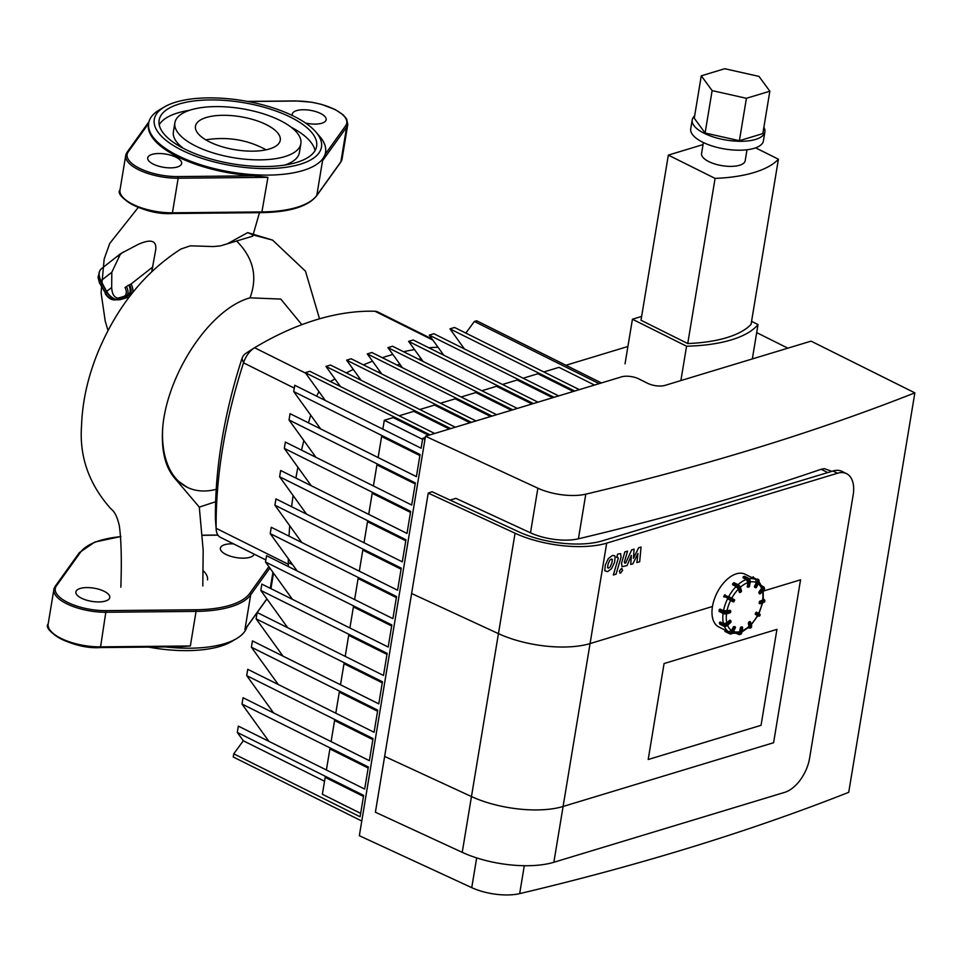 <?xml version="1.0" encoding="UTF-8"?>
<svg xmlns="http://www.w3.org/2000/svg" width="963" height="963" viewBox="0 0 963 963"><rect width="100%" height="100%" fill="white"/><g stroke="black" fill="none" stroke-linecap="round" stroke-linejoin="round"><path stroke-width="1.44" d="M725.175 630.139L718.807 626.973A29.468 16.816 -63.5 0 1 714.149 599.768A29.468 16.816 -63.5 0 1 736.382 573.816A29.468 16.816 -63.5 0 1 745.097 574.213L752.356 577.836M754.474 587.105L755.654 587.009L754.896 586.611L755.534 587.683L754.45 586.395L756.412 582.603L755.738 579.521L752.452 577.884A29.468 16.816 -63.5 0 1 752.488 577.896M752.452 577.884L753.463 577.006A0.614 0.614 0 0 0 752.645 577.27L752.356 577.824M753.427 576.993L752.741 577.319M758.784 592.594L760.084 592.654L759.506 592.004L759.482 593.653L759.061 591.788L762.359 587.454L759.121 581.977M759.578 603.536L759.795 601.225L763.238 599.853L763.214 590.897M750.707 625.505L757.821 615.79L755.317 614.358L756.509 614.262L755.75 613.864L758.519 616.139L759.253 615.814L756.509 614.262L757.074 613.178L756.894 612.396L756.316 612.781L760.192 614.96L759.675 613.973L759.626 616.043L760.192 614.96M755.317 614.358L755.871 612.552L756.882 612.396M741.943 631.933L749.094 627.069L748.347 623.266L749.647 623.326L749.07 622.676L749.9 627.286L750.755 627.118L749.647 623.326L750.574 622.158L749.864 621.905L751.549 626.347A2.456 1.059 45.9 0 1 751.453 627.214L751.682 625.95L750.755 627.118A2.456 1.059 -134.1 0 1 750.659 627.984L751.453 627.214M748.347 623.266L750.057 621.785M732.374 633.317L738.561 633.124L739.716 631.656L740.354 627.78L741.967 626.997M732.638 632.51L732.783 632.559A2.456 2.01 119.5 0 1 729.846 633.847L725.175 631.475L729.232 633.498L729.208 632.775L724.91 630.645L725.151 631.463L725.283 630.151L728.606 631.764L731.543 630.488L733.505 626.696L734.721 627.322L734.54 626.54L731.411 631.824L732.169 632.222L734.721 627.322L735.323 627.671M725.765 631.812L725.765 631.812A0.614 0.614 0 0 0 725.789 631.824L725.151 631.463A0.614 0.614 0 0 1 724.91 630.645L725.199 630.091M725.789 631.824L729.858 633.847L732.867 632.619L735.419 627.72A0.614 0.614 0 0 0 735.178 626.901L734.564 626.552L735.323 627.659L732.783 632.559L732.169 632.222A2.456 2.01 -60.5 0 1 729.232 633.498L729.87 633.859M720.192 624.277L719.614 623.266L723.67 625.288L723.947 624.481L719.891 622.459L719.614 623.266L720.3 622.062L723.466 623.627L726.86 622.989L729.629 620.304L730.652 621.183L730.472 620.401L726.499 624L727.065 624.65L730.652 621.183L730.652 622.254M730.736 621.063L730.893 622.026L727.318 625.493A2.456 1.721 163.7 0 1 723.923 626.131L724.296 626.275M727.053 625.709L727.065 624.65A2.456 1.721 -16.3 0 1 723.67 625.288L723.923 626.131L719.71 623.615M729.629 620.304L730.267 620.401M719.205 611.108L719.421 610L723.478 612.023L723.983 611.349L719.915 609.326L719.421 610L720.336 609.194L723.502 610.771L730.05 610.47M733.758 601.454L734.564 600.467A0.614 0.614 0 0 0 734.324 599.648L731.579 598.095L734.324 599.648L733.216 601.839A0.614 0.614 0 0 0 733.999 601.562L728.136 598.36L730.423 600.274L731.724 598.854L734.48 600.406M725.187 594.857L725.223 594.869A0.614 0.614 0 0 0 724.405 595.134L724.092 597.048L723.827 596.229A0.614 0.614 0 0 0 724.08 597.048L724.236 596.458M732.747 601.61L728.16 599.082M740.318 587.442L741.101 591.583M732.987 583.674L734.275 582.82L738.127 584.842M732.747 583.915L732.807 584.529L732.747 583.915M739.572 592.221L738.392 589.127L736.093 586.539L732.927 584.962L736.864 586.551A1.842 0.794 45.9 0 1 738.585 588.489L739.44 588.321A2.456 1.059 -134.1 0 0 737.14 585.745L736.864 586.551M747.661 586.997L747.842 582.615L746.397 579.473L743.243 577.908L743.833 576.644L743.135 577.102L747.396 579.341A1.842 1.336 73.1 0 1 748.48 581.7L749.334 581.796A2.456 1.77 -106.9 0 0 747.902 578.667L747.396 579.341M450.13 500.098L455.884 498.353L530.493 532.828A36.835 14.337 9.4 0 0 578.414 538.799A2896.812 1127.817 9.4 0 0 821.126 469.27L824.328 468.656L831.851 471.328M537.872 488.193L425.477 436.251L621.616 376.834A12.278 4.779 -170.6 0 1 638.758 378.88L647.786 383.37A12.278 4.779 9.4 0 0 664.927 385.405L811.063 341.143L914.85 392.856A2896.812 1127.817 -170.6 0 1 585.793 494.163A36.835 14.337 -170.6 0 1 537.872 488.193L530.493 532.828M425.477 436.251L359.343 835.715L471.75 887.657A36.835 14.337 9.4 0 0 519.671 893.628A2896.812 1127.817 9.4 0 0 848.716 792.32L914.85 392.856M449.336 429.017L413.837 411.333L399.151 415.775M450.732 428.595L325.939 366.421L340.433 386.524M434.65 433.47L309.869 371.297L305.271 372.681L325.325 400.5M428.667 435.276L393.169 417.593L384.297 420.277L382.829 429.149M430.064 434.855L305.271 372.681M425.261 437.563L422.745 438.321L421.108 448.216L294.762 385.272L293.715 391.58L320.631 428.908M419.892 455.559L381.613 436.492L378.122 457.557M237.295 732.434L243.302 740.776L233.756 753.824L360.09 816.78L363.641 795.39L237.295 732.434L238.343 726.126L364.676 789.07L368.335 766.981L241.99 704.037L243.037 697.718L369.383 760.674L373.042 738.573L246.697 675.629L247.744 669.309L374.089 732.265L377.749 710.176L251.403 647.22L252.45 640.913L378.784 703.857L382.443 681.768L256.098 618.824L257.145 612.504L383.491 675.46L387.15 653.359L260.804 590.415L261.852 584.108L388.197 647.052L391.845 624.963L265.511 562.007L266.546 555.699L392.892 618.643L396.551 596.554L270.206 533.61L271.253 527.291L397.599 590.247L401.258 568.146L274.912 505.202L275.96 498.894L402.305 561.838L405.953 539.749L279.619 476.793L280.654 470.486L407 533.43L410.659 511.341L284.314 448.397L285.361 442.077L411.707 505.033L415.366 482.945L289.02 419.988L290.068 413.681L416.401 476.625L420.061 454.536L293.715 391.58M289.02 419.988L315.924 457.305M415.197 483.968L376.906 464.888L373.427 485.954M284.314 448.397L311.23 485.713M419.82 409.516L434.506 405.074L470.004 422.757M440.488 403.256L455.174 398.814L490.673 416.498M461.157 396.997L475.842 392.555L511.341 410.238M481.825 390.737L496.499 386.283L532.009 403.979M502.493 384.478L517.167 380.024L552.678 397.719M523.162 378.218L537.836 373.764L573.346 391.459M565.931 365.266L627.912 346.487M401.09 569.181L362.798 550.102L359.319 571.167M405.784 540.773L367.505 521.705L364.014 542.771M410.491 512.376L372.212 493.297L368.721 514.362M274.912 505.202L301.816 542.518M279.619 476.793L306.523 514.122M396.383 597.59L358.104 578.51L354.613 599.576M270.206 533.61L297.122 570.927M455.318 427.211L330.538 365.037L325.939 366.421M391.676 625.986L353.397 606.919L349.906 627.972M265.511 562.007L292.415 599.335M471.401 422.336L346.608 360.162L361.101 380.265M475.987 420.951L351.206 358.778L346.608 360.162M386.982 654.395L348.69 635.315L345.211 656.381M260.804 590.415L287.708 627.732M492.069 416.076L367.276 353.903L381.769 374.005M496.655 414.692L371.874 352.506L367.276 353.903M382.275 682.803L343.996 663.724L340.505 684.789M256.098 618.824L283.014 656.14M512.725 409.817L387.945 347.643L402.438 367.746M517.324 408.42L392.543 346.247L387.945 347.643M377.568 711.2L339.289 692.132L335.798 713.186M251.403 647.22L278.307 684.549M533.394 403.557L408.613 341.384L423.106 361.486M537.992 402.161L413.211 339.987L408.613 341.384M372.874 739.608L334.582 720.529L331.103 741.594M246.697 675.629L273.6 712.945M554.062 397.298L429.281 335.124L443.774 355.227M558.66 395.901L433.88 333.728L429.281 335.124M368.167 768.017L329.888 748.937L326.397 770.003M241.99 704.037L268.906 741.354M579.329 389.642L454.548 327.468L449.95 328.865L464.443 348.955M594.496 385.056L558.997 367.36L543.83 371.959M599.13 383.647L474.35 321.473L465.839 333.102M574.73 391.038L449.95 328.865M601.43 382.949L476.649 320.775L474.35 321.473M363.46 796.413L325.181 777.346L322.376 794.27L360.668 813.35M324.531 781.246L243.302 740.776M233.756 753.824L233.227 756.978L361.775 821.03M756.689 332.632L787.866 348.173M422.576 439.357L384.297 420.277M424.948 439.417L422.745 438.321M428.234 493.092L384.634 756.424L471.461 796.557A67.53 26.29 9.4 0 0 563.09 806.476L773.59 742.726L800.554 579.81L763.25 591.113L800.554 579.81L773.59 742.726L563.09 806.476A67.53 26.29 -170.6 0 1 471.461 796.557L384.634 756.424L375.401 812.218L462.228 852.339A67.53 26.29 9.4 0 0 553.857 862.27L784.652 792.368A30.696 17.515 -63.5 0 0 809.57 758.326L853.158 494.982A30.696 17.515 -63.5 0 0 846.549 473.664A30.696 17.515 -63.5 0 0 837.485 473.242L606.69 543.144A67.53 26.29 -170.6 0 1 515.061 533.213L428.234 493.092L432.05 491.744L518.876 531.877A61.391 23.906 9.4 0 0 602.176 540.893L832.971 470.991L837.485 473.242M515.061 533.213L498.437 633.642A67.53 26.29 9.4 0 0 590.066 643.573L712.464 606.497L590.066 643.573A67.53 26.29 -170.6 0 1 498.437 633.642L411.61 593.509L498.437 633.642L462.228 852.339M846.549 473.664L842.047 471.413A30.696 17.515 116.5 0 0 832.971 470.991M761.047 725.32L648.195 759.506L664.073 663.543L776.936 629.369L761.047 725.32L648.195 759.506L664.073 663.543L776.936 629.369L761.047 725.32M712.126 90.606L701.293 75.824L724.73 68.722L759 76.414L769.846 91.208L746.409 98.298L712.126 90.606L705.109 133.014L694.263 118.22L701.293 75.824M746.409 98.298L739.391 140.706L762.828 133.604L769.846 91.208M739.391 140.706L705.109 133.014M763.864 127.321A36.835 14.337 -170.6 0 1 764.887 131.931L763.418 140.863A36.835 14.337 -170.6 0 1 740.812 150.192A36.835 14.337 -170.6 0 1 702.713 142.223A36.835 14.337 -170.6 0 1 690.724 128.825L692.204 119.894A36.835 14.337 -170.6 0 1 694.66 115.861M764.887 131.931A36.835 14.337 -170.6 0 1 742.292 141.272A36.835 14.337 -170.6 0 1 704.194 133.291A36.835 14.337 -170.6 0 1 692.204 119.894M746.999 149.771L745.181 160.773A22.101 8.607 -170.6 0 1 731.615 166.37A22.101 8.607 -170.6 0 1 708.756 161.579A22.101 8.607 -170.6 0 1 701.57 153.55L703.387 142.548M755.606 147.845L778.417 159.208L751.068 324.35A118.858 46.272 -170.6 0 1 687.738 343.538L715.088 178.396L668.334 155.103L703.05 144.594M687.738 343.538L640.997 320.246L668.334 155.103M778.417 159.208A118.858 46.272 -170.6 0 1 715.088 178.396M751.573 321.353L758.025 324.567L752.332 358.934M758.025 324.567A124.997 48.668 -170.6 0 1 686.571 346.211L632.426 319.222L625.035 363.858M632.426 319.222L641.635 316.442M686.571 346.211L680.889 380.578M378.158 372.2A382.046 218.047 -63.5 0 1 379.94 371.453M397.105 365.085A382.046 218.047 -63.5 0 1 399.886 364.195M418.604 359.235A382.046 218.047 -63.5 0 1 421.108 358.718M310.122 485.171A382.046 218.047 -63.5 0 1 310.267 484.377M151.757 271.602L155.753 249.525C156.656 240.365 150.685 238.716 137.817 244.578L120.604 253.666L111.816 272.252L111.672 287.468C112.057 295.81 115.584 299.385 122.265 298.181L131.618 293.932M124.335 296.255A8.595 5.718 51.9 0 0 125.021 287.552L128.717 285.048A9.823 6.536 -128.1 0 1 128.284 294.75A9.823 6.536 -128.1 0 1 126.803 295.509L118.69 297.964A9.823 6.536 -128.1 0 1 116.764 298.181M227.172 243.892L247.708 232.613L252.523 234.791L252.715 236.164L220.431 245.878L213.449 246.552L190.313 245.83L180.912 249.044C145.244 271.819 117.883 305.512 98.804 350.147C88.175 375.594 82.433 400.68 81.566 425.405C79.207 455.908 88.608 483.294 109.782 507.537C111.889 510.294 115.704 510.751 119.256 525.365C121.254 539.184 121.783 559.792 120.857 587.189M205.793 139.84C227.545 136.409 247.647 139.731 266.101 149.831M301.84 324.663L280.775 299.084L250.019 297.832C209.152 309.135 167.068 374.932 162.711 427.62C161.038 450.804 165.371 468.042 175.711 479.357L187.111 487.23A105.966 60.476 -63.5 0 1 162.711 427.62M175.711 479.357L199.293 507.104L203.181 550.21L202.796 585.937M216.242 489.3A105.966 60.476 -63.5 0 1 187.111 487.23M627.069 565.582L631.343 555.434L630.741 564.462L632.872 563.824L637.963 553.436L636.868 562.609L639.685 561.754L641.033 547.044L638.638 547.766L633.449 558.323L634.051 549.151L631.668 549.873L625.757 562.958L624.915 563.211L624.361 562.091L627.575 551.113L624.843 551.931L621.544 563.186L621.99 566.689L627.069 565.582M624.915 563.211L624.361 562.091M611.3 559.094L609.82 560.177L608.05 564.198L607.569 567.809L608.652 568.11L610.109 567.038L611.866 563.042L612.36 559.407L611.3 559.094L612.36 559.407M604.776 570.734L607.605 571.637L611.565 568.688L614.599 562.211L615.152 556.47L614.334 555.579L612.336 555.567L608.363 558.528L605.318 565.028L604.776 570.734M607.569 567.809L608.652 568.11M618.258 558.251L613.335 574.983L616.067 574.153L621.063 557.18L620.641 553.653L617.632 554.122L616.657 557.445L617.716 557.12L618.258 558.251L617.716 557.12M621.364 568.531L619.329 571.312L620.605 573.081L622.64 570.301L621.364 568.531L622.098 568.555M619.871 573.057L620.605 573.081M246.54 627.214L266.883 598.842M246.925 626.865A89.631 34.897 -170.6 0 1 244.578 631.668A89.631 34.897 -170.6 0 1 236.537 638.625A89.631 34.897 -170.6 0 1 165.431 646.931M190.349 645.98L100.573 646.859L106.062 610.638A38.063 14.818 -170.6 0 1 67.663 602.381A38.063 14.818 -170.6 0 1 56.396 585.901A1.228 1.107 35.6 0 0 55.035 586.72A39.29 15.3 9.4 0 0 53.88 589.452A39.29 15.3 9.4 0 0 106.303 612.263L196.067 611.385L190.349 645.98L179.515 646.787L100.357 647.461M104.197 591.318A17.19 6.693 -170.6 0 1 109.782 597.566A17.19 6.693 -170.6 0 1 91.738 601.357A17.19 6.693 -170.6 0 1 75.872 591.944A17.19 6.693 -170.6 0 1 86.417 587.586A17.19 6.693 -170.6 0 1 104.197 591.318M254.208 554.17A17.19 6.693 -170.6 0 1 235.754 557.505A17.19 6.693 -170.6 0 1 220.383 548.176A17.19 6.693 -170.6 0 1 233.503 543.854M202.964 570.493A42.974 16.732 -170.6 0 1 207.49 579.882M148.603 647.1A84.72 32.983 9.4 0 0 231.541 641.563L236.537 638.625M189.434 110.324A79.809 31.069 9.4 0 0 159.22 124.793M315.033 150.589A79.809 31.069 9.4 0 0 291.091 127.164M174.869 122.807A63.847 24.857 -170.6 0 1 214.051 106.616A63.847 24.857 -170.6 0 1 280.089 120.447A63.847 24.857 -170.6 0 1 300.865 143.656A63.847 24.857 -170.6 0 1 233.804 157.751A63.847 24.857 -170.6 0 1 174.869 122.807L173.4 131.726A63.847 24.857 9.4 0 0 183.163 148.23M284.819 165.058A63.847 24.857 9.4 0 0 299.385 152.587L300.865 143.656M172.221 213.401L261.792 212.642C289.658 212.125 307.943 206.515 316.634 195.814A1.228 1.107 -144.4 0 0 316.803 195.381L322.533 160.785L325.217 154.261A89.631 34.897 -170.6 0 0 325.374 153.454L325.566 152.335A89.631 34.897 9.4 0 0 319.68 136.409L315.9 132.015A84.72 32.983 -170.6 0 1 232.48 165.78A84.72 32.983 -170.6 0 1 164.396 106.941A84.72 32.983 -170.6 0 1 208.405 97.877A84.72 32.983 -170.6 0 1 315.9 132.015M292.379 115.524A17.19 6.693 -170.6 0 1 292.246 114.116A17.19 6.693 -170.6 0 1 302.791 109.758A17.19 6.693 -170.6 0 1 320.571 113.478A17.19 6.693 -170.6 0 1 326.168 119.737A17.19 6.693 -170.6 0 1 305.512 123.011M164.396 106.941L159.389 109.878A89.631 34.897 9.4 0 0 148.699 123.059A89.631 34.897 9.4 0 0 268.292 175.097A89.631 34.897 9.4 0 0 325.566 152.335M340.36 162.506A1.228 1.107 -144.4 0 0 340.89 161.772L316.803 195.381A89.631 34.897 -170.6 0 1 262.201 211.92L172.437 212.799L172.016 213.521L261.792 212.642L267.931 177.336L254.003 175.832A89.631 34.897 -170.6 0 1 148.507 124.167L148.699 123.059M290.645 117.245A79.809 31.069 -170.6 0 1 316.61 146.268A79.809 31.069 -170.6 0 1 232.793 163.891A79.809 31.069 -170.6 0 1 159.124 120.194A79.809 31.069 -170.6 0 1 208.092 99.959A79.809 31.069 -170.6 0 1 290.645 117.245M266.282 124.624A42.974 16.732 -170.6 0 1 280.269 140.249A42.974 16.732 -170.6 0 1 235.141 149.734A42.974 16.732 -170.6 0 1 195.465 126.213A42.974 16.732 -170.6 0 1 221.839 115.319A42.974 16.732 -170.6 0 1 266.282 124.624M176.048 157.258A17.19 6.693 -170.6 0 1 181.646 163.505A17.19 6.693 -170.6 0 1 163.59 167.297A17.19 6.693 -170.6 0 1 147.724 157.896A17.19 6.693 -170.6 0 1 158.269 153.526A17.19 6.693 -170.6 0 1 176.048 157.258M245.649 353.505A6.139 3.503 116.5 0 0 245.493 353.614A6.139 3.503 116.5 0 0 241.966 358.537A378.977 216.29 116.5 0 0 215.423 518.84A6.139 3.503 116.5 0 0 215.447 519.201A6.139 3.503 116.5 0 0 215.483 519.587M265.848 559.96L220.407 537.318A18.417 10.509 -63.5 0 1 216.169 529.433A18.417 10.509 -63.5 0 1 216.133 528.314A391.255 223.308 -63.5 0 1 243.519 362.834A18.417 10.509 -63.5 0 1 254.088 348.028A18.417 10.509 -63.5 0 1 254.581 347.727A391.255 223.308 -63.5 0 1 374.992 311.254A18.417 10.509 -63.5 0 1 377.677 311.904L432.086 339M316.695 396.202A18.417 10.509 -63.5 0 1 319.018 391.736M288.503 566.629A18.417 10.509 -63.5 0 1 288.322 564.294A391.255 223.308 -63.5 0 1 288.31 558.709M289.02 536.138A391.255 223.308 -63.5 0 1 289.731 525.75M291.633 506.694A391.255 223.308 -63.5 0 1 293.101 495.5M295.882 478.069A391.255 223.308 -63.5 0 1 297.904 467.236M301.551 450.142A391.255 223.308 -63.5 0 1 303.839 440.536M308.485 422.853A391.255 223.308 -63.5 0 1 310.7 415.125M330.429 381.541A391.255 223.308 -63.5 0 1 334.968 378.941M346.307 372.886A391.255 223.308 -63.5 0 1 353.301 369.455M363.46 364.881A391.255 223.308 -63.5 0 1 372.537 361.197M382.299 357.706A391.255 223.308 -63.5 0 1 392.856 354.456M403.557 351.736A391.255 223.308 -63.5 0 1 414.523 349.581M428.824 347.775A391.255 223.308 -63.5 0 1 438.021 347.234M757.532 579.028L756.942 579.401A1.842 1.517 119.5 0 1 757.448 581.712L758.206 582.109A2.456 2.01 -60.5 0 0 757.532 579.028L758.218 579.413A2.456 2.01 119.5 0 1 758.808 582.459L756.268 587.358L755.654 587.009L758.206 582.109L758.808 582.471M752.585 577.944L752.873 577.379L756.942 579.401M757.448 581.712L754.45 586.395M757.676 579.112L758.134 579.377A2.456 2.01 119.5 0 1 758.218 579.413L758.904 582.519L756.364 587.418A0.614 0.614 0 0 1 755.546 587.683L755.088 587.454M763.454 586.744L762.925 586.708A1.842 1.288 163.7 0 1 763.093 588.537L763.659 589.187A2.456 1.721 -16.3 0 0 764.213 587.599A2.456 1.721 -16.3 0 0 763.454 586.744M763.117 586.575L761.733 585.889M761.865 586.178L762.925 586.708M760.084 592.654L763.659 589.187L763.912 590.03L760.325 593.497L760.084 592.654M763.093 588.537L759.061 591.788M763.671 590.259L763.912 590.03A2.456 1.721 163.7 0 0 764.466 588.441L763.888 590.247L760.301 593.714A0.614 0.614 0 0 1 759.602 593.822L759.157 593.593M764.261 588.044A2.456 1.721 163.7 0 1 764.466 588.441L761.673 585.757M759.289 601.899L760.601 602.224L760.24 601.442L759.109 603.019M764.068 599.48L763.767 599.299A1.842 0.722 -170.6 0 1 763.9 600.346L764.261 601.129A2.456 0.951 9.4 0 0 764.875 600.623A2.456 0.951 9.4 0 0 764.369 599.901M760.601 602.224L764.261 601.129L764.068 602.236L760.421 603.344L760.601 602.224M763.9 600.346L759.795 601.225M760.349 603.536L764.068 602.236A2.456 0.951 -170.6 0 0 764.694 601.743L760.144 603.705A0.614 0.614 0 0 1 759.699 603.669L759.241 603.44M759.807 614.081L756.918 612.42A0.614 0.614 0 0 0 756.894 612.396L756.449 612.179M756.942 612.42L759.675 613.973M755.871 612.552L755.293 613.636M758.098 615.983L759.626 616.043M750.526 622.435L751.682 625.95L750.574 622.158A0.614 0.614 0 0 0 750.261 621.785L749.816 621.556M749.419 621.689L748.612 622.459M749.298 628.008L748.456 627.635M749.683 628.02A2.456 1.059 -134.1 0 0 750.659 627.984L748.371 627.707M749.9 627.286A1.842 0.794 45.9 0 1 748.913 627.876M740.354 627.78L741.666 628.105L741.305 627.322L740.812 627.996L739.981 633.028L740.836 633.124L742.461 627.527M742.437 627.467L741.642 632.884A2.456 1.77 73.1 0 1 740.559 634.328A2.456 1.77 73.1 0 1 740.126 634.388M741.691 632.583L740.836 633.124A2.456 1.77 -106.9 0 1 739.74 634.581L741.799 632.751L742.629 627.732A0.614 0.614 0 0 0 742.304 627.082L741.847 626.853M741.666 626.853L740.86 627.094M736.563 633.485L739.74 634.581A2.456 1.77 -106.9 0 1 738.657 634.461L737.128 633.413M736.695 633.473L738.368 634.304M739.981 633.028A1.842 1.336 73.1 0 1 738.344 634.027M731.411 631.824A1.842 1.517 119.5 0 1 729.208 632.775M725.548 626.335A1.842 1.288 -16.3 0 0 726.427 626.082M726.499 624A1.842 1.288 163.7 0 1 723.947 624.481M730.423 612.155L726.656 613.744M723.309 613.431L719.361 611.553L719.325 609.952M729.749 610.325L726.547 611.649L726.909 612.432A2.456 0.951 9.4 0 1 723.478 612.023L723.61 613.575A1.842 0.722 9.4 0 0 726.186 613.888L726.728 613.551A2.456 0.951 -170.6 0 1 723.297 613.142L719.229 611.12M730.375 612.444L726.728 613.551L726.909 612.432L730.568 611.324L730.375 612.444M726.547 611.649A1.842 0.722 -170.6 0 1 723.983 611.349M728.136 598.36L724.068 596.338L724.633 595.242L731.579 598.095L731.724 598.854L728.702 597.265L728.136 598.36M730.423 600.274L733.18 601.827M724.489 595.194L723.935 596.266M731.555 598.095L729.292 596.904M737.14 585.745L733.072 583.71L733.878 582.94L738.452 585.01A1.842 0.794 -134.1 0 1 740.174 586.949L741.341 591.354L740.547 592.125L739.44 588.321L740.234 587.55A2.456 1.059 45.9 0 0 737.935 584.974L737.14 585.745M738.585 588.489L739.247 592.052M724.381 626.432A29.468 16.816 116.5 0 0 728.606 631.764M723.081 613.395A29.468 16.816 116.5 0 0 723.466 623.627M727.571 598.805A29.468 16.816 116.5 0 0 723.502 610.771M736.093 586.539A29.468 16.816 116.5 0 0 728.714 596.615M746.397 579.473A29.468 16.816 116.5 0 0 738.019 584.685M755.738 579.521A29.468 16.816 116.5 0 0 749.334 578.727M740.391 587.213A27.012 15.42 -63.5 0 1 747.842 582.615M731.748 598.192A27.012 15.42 -63.5 0 1 738.392 589.127M726.933 611.18A27.012 15.42 -63.5 0 1 730.604 600.394M726.86 622.989A27.012 15.42 -63.5 0 1 726.499 613.9M731.543 630.488A27.012 15.42 -63.5 0 1 727.619 625.384M739.716 631.656A27.012 15.42 -63.5 0 1 733.469 631.463M749.202 626.191A27.012 15.42 -63.5 0 1 742.112 630.861M757.448 615.562A27.012 15.42 -63.5 0 1 751.188 624.241M762.142 603.103A27.012 15.42 -63.5 0 1 758.591 613.359M762.491 591.595A27.012 15.42 -63.5 0 1 762.612 600.37M758.266 583.759A27.012 15.42 -63.5 0 1 761.829 589.103M749.358 586.274L748.432 587.009M744.17 576.536L744.941 576.548M750.177 581.243L750.141 581.556A2.456 1.77 73.1 0 0 748.708 578.414L743.833 576.644L749.021 578.607M748.504 586.816L749.334 581.796L750.141 581.556L749.31 586.575L748.504 586.816M748.48 581.7L747.192 586.491M750.213 581.953A27.012 15.42 -63.5 0 1 756.412 582.603M821.126 469.27L827.747 472.568M578.414 538.799L585.793 494.163M519.671 893.628L524.293 865.713M476.673 857.913L471.75 887.657M606.69 543.144L553.857 862.27M292.583 564.631L288.31 562.512M106.797 291.681L101.067 281.064M111.816 272.252L100.983 280.751A12.278 8.161 -128.1 0 1 101.524 268.629C98.37 271.662 98.106 275.815 100.718 281.088L106.436 291.705C110.264 297.892 114.898 300.54 120.339 299.637A1.228 0.891 -106.9 0 0 120.556 299.529A12.278 8.161 -128.1 0 1 106.712 291.368L111.672 287.468M120.038 299.662A1.228 0.891 -106.9 0 0 120.339 299.637L128.452 297.182A1.228 0.891 -106.9 0 0 128.669 297.061L120.556 299.529L122.265 298.181M128.211 297.206A1.228 0.891 -106.9 0 0 128.452 297.182L129.403 296.809A12.278 8.161 -128.1 0 1 128.669 297.061L130.005 296.014M120.194 298.747L122.819 297.952M129.993 294.714A11.05 7.355 51.9 0 0 129.536 284.795L131.064 283.989A12.278 8.161 -128.1 0 1 132.653 292.632M123.529 251.873L117.895 256.29M115.981 299.794A1.228 0.891 -106.9 0 0 116.379 299.758L116.306 299.782C111.925 300.504 108.217 298.41 105.172 293.474L105.533 293.462M116.27 299.734A9.823 6.536 -128.1 0 1 105.448 293.137L99.803 282.845M124.371 297.29L119.4 298.795M106.688 292.162L105.448 293.137L99.454 282.857L98.033 277.368L98.936 274.19M126.55 286.745A9.823 6.536 -128.1 0 1 127.068 295.424M126.117 296.448A9.823 6.536 -128.1 0 1 125.864 296.628L128.284 294.75M100.959 281.545L99.719 282.52A9.823 6.536 -128.1 0 1 98.936 274.299M117.883 298.602L118.69 297.964M124.745 297.122L126.803 295.509M131.064 283.989L152.852 266.907M250.019 297.832C257.831 276.79 253.401 257.891 236.717 241.123M319.523 318.801L305.488 271.217L272.589 240.112L252.523 234.791M56.396 585.901L80.483 552.293A1.228 1.107 -144.4 0 0 79.303 552.69L55.216 586.298L53.88 589.452L48.15 624.048A39.29 15.3 -170.6 0 0 100.573 646.859L99.971 647.461A38.063 14.818 9.4 0 1 51.22 631.584M80.483 552.293A88.403 34.415 -170.6 0 1 120.905 536.644M268.87 566.677L249.682 593.449A1.228 1.107 -144.4 0 1 250.681 594.845A89.631 34.897 9.4 0 1 196.067 611.385L195.826 609.76L106.062 610.638M202.964 535.308L217.963 535.151M249.682 593.449A88.403 34.415 -170.6 0 1 195.826 609.76M244.951 629.441L250.681 594.845L269.869 568.062M272.926 572.311L270.278 588.309M247.9 101.512L295.581 101.043M295.966 101.043A38.063 14.818 -170.6 0 1 334.378 109.3A38.063 14.818 -170.6 0 1 345.633 125.78A1.228 1.107 35.6 0 1 346.62 127.188A39.29 15.3 9.4 0 0 347.787 124.456L346.62 118.943L343.225 114.886L335.365 109.638L321.498 104.365L311.735 102.222L295.773 100.922L247.322 101.404M322.533 160.785L346.62 127.188L340.89 161.772A39.29 15.3 -170.6 0 0 342.058 159.051L340.721 162.205L316.634 195.814M345.633 125.78L325.217 154.261M267.931 177.336L178.167 178.215L177.914 176.578A38.063 14.818 -170.6 0 1 139.515 168.32A38.063 14.818 -170.6 0 1 128.26 151.841A1.228 1.107 35.6 0 0 126.899 152.672A39.29 15.3 9.4 0 0 125.732 155.392A39.29 15.3 9.4 0 0 178.167 178.215L172.437 212.799A39.29 15.3 -170.6 0 1 120.002 189.988C113.79 195.862 143.728 215.459 172.016 213.521L171.823 213.401A38.063 14.818 9.4 0 1 123.083 197.523M128.26 151.841L148.639 123.396M254.003 175.832L177.914 176.578M288.322 564.294L216.133 528.314L215.423 518.84M294.293 388.125L243.519 362.834L241.966 358.537M305.608 373.15L254.581 347.727M374.992 311.254L432.856 340.083M763.346 599.01L764.875 600.623L764.694 601.743M719.987 622.05L719.59 622.435A0.614 0.614 0 0 0 719.421 623.049L719.674 623.892A0.614 0.614 0 0 0 719.987 624.277L724.044 626.299L727.294 625.709L730.869 622.242A0.614 0.614 0 0 0 731.037 621.629L730.785 620.786A0.614 0.614 0 0 0 730.472 620.401L730.026 620.184M720.059 609.17L719.65 609.29A0.614 0.614 0 0 0 719.217 609.784L719.036 610.903A0.614 0.614 0 0 0 719.361 611.553L723.43 613.575L726.451 613.913L730.11 612.805A0.614 0.614 0 0 0 730.532 612.324L730.712 611.204A0.614 0.614 0 0 0 730.387 610.554L729.93 610.325M739.367 592.221L739.813 592.45A0.614 0.614 0 0 0 740.523 592.341L741.317 591.571A0.614 0.614 0 0 0 741.474 590.957L740.366 587.153L738.332 584.842L734.275 582.82A0.614 0.614 0 0 0 733.565 582.928L732.771 583.698A0.614 0.614 0 0 0 732.614 584.312L732.735 584.746M762.865 602.116L758.952 613.612M747.324 586.912L747.782 587.141A0.614 0.614 0 0 0 748.227 587.177L749.045 586.936A0.614 0.614 0 0 0 749.467 586.443L750.297 581.423L748.889 578.426L744.832 576.404A0.614 0.614 0 0 0 744.375 576.368L743.568 576.608A0.614 0.614 0 0 0 743.135 577.102L743.039 577.668M120.604 253.666L101.524 268.629M123.998 297.447L119.556 298.795M252.715 236.164L259.48 212.654M108.025 330.574L105.22 321.112L101.079 292.656L104.185 258.999L109.734 243.446L138.275 207.43M199.305 507.128L215.64 501.723M247.708 232.613L272.577 240.112M245.854 628.358L257.121 612.637M257.193 612.528L266.944 598.926M120.905 536.511L94.795 542.061L79.303 552.69M202.964 535.187L217.879 535.043M48.15 624.048C41.927 629.91 71.876 649.519 100.164 647.569L179.515 646.799M273.504 573.105L270.94 588.634M120.002 189.988L125.732 155.392L127.08 152.238L149.012 121.639M342.058 159.051L347.787 124.456M215.447 519.201L216.169 529.433M245.493 353.614L254.088 348.028"/></g></svg>
